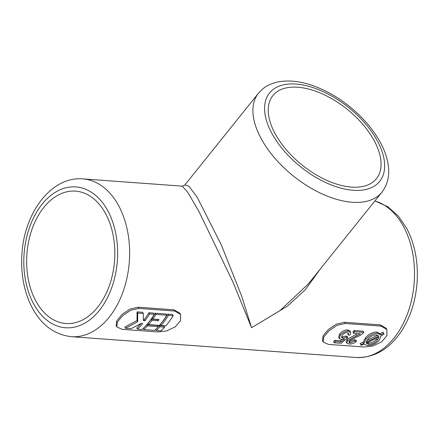 <?xml version="1.0" encoding="UTF-8"?>
<svg xmlns="http://www.w3.org/2000/svg" width="439" height="439" viewBox="0 0 439 439"><rect width="100%" height="100%" fill="white"/><g stroke="black" fill="none" stroke-linecap="round" stroke-linejoin="round"><path stroke-width="0.66" d="M344.56 338.941L341.026 341.954L335.451 341.547A82.291 54.496 94.2 0 1 334.205 342.788L341.141 343.293L347.842 337.558L346.355 337.273L342.958 338.178L341.515 337.503L342.19 335.303C343.572 333.53 345.279 332.592 347.315 332.477L348.621 333.141L348.292 335.028L350.185 335.045L350.701 332.323L348.286 331.083C345.175 331.165 342.497 332.586 340.247 335.347L339.32 338.507L341.306 339.506L344.56 338.941M334.205 342.788L333.552 341.58A80.699 53.443 -85.8 0 0 334.803 340.34L340.379 340.752L341.882 339.512M340.379 340.752L341.026 341.954M339.32 338.507L338.672 337.311L339.599 334.15L340.247 335.347M339.599 334.15C341.833 331.396 344.511 329.974 347.639 329.876L348.286 331.083M347.639 329.876L350.053 331.116L350.701 332.323M347.65 333.832L348.292 335.028M346.355 337.273L345.707 336.076L342.31 336.982L342.958 338.178M345.707 336.076L347.194 336.362L347.842 337.558M334.803 340.34L335.451 341.547M354.613 331.73A82.291 54.496 94.2 0 1 353.543 333.294L360.397 333.794L347.628 340.697L346.794 343.117L349.038 344.017C351.721 344.198 354.224 343.276 356.539 341.257L354.877 340.971L350.19 342.925L348.906 342.349L349.422 340.84L356.298 337.103C359.305 336.126 361.813 334.556 363.81 332.4L354.613 331.73L353.966 330.523L363.163 331.198L363.81 332.4M353.543 333.294L352.896 332.093A80.699 53.443 -85.8 0 0 353.966 330.523M354.877 340.971L354.235 339.77L349.543 341.718L350.19 342.925M354.235 339.77L355.892 340.06L356.539 341.257M346.794 343.117L346.146 341.91L346.98 339.495L347.628 340.697M346.98 339.495L356.314 334.359L356.962 335.561M360.776 344.664L361.116 345.328L364.156 344.077L367.256 345.488C371.91 345.614 375.921 343.858 379.301 340.22L381.041 335.835L384.026 334.139L383.593 333.283L380.75 334.935L377.408 333.206C372.947 333.393 369.117 335.418 365.923 339.281L363.915 343.342L360.776 344.664L360.123 343.457L363.267 342.14L363.915 343.342M361.116 345.328L360.123 343.457M363.267 342.14L365.281 338.085L365.923 339.281M365.281 338.085C368.425 334.244 372.256 332.219 376.755 332.005L377.408 333.206M376.755 332.005L380.103 333.733L380.75 334.935M380.103 333.733L382.94 332.082L383.593 333.283M380.97 326.1L345.263 323.494L337.064 325.31L329.041 330.688L323.746 337.042L323.109 341.981L328.487 344.401L364.194 347.008L372.821 345.992L381.557 341.937L386.902 335.676L386.863 329.486L380.97 326.1L380.311 324.876L344.604 322.27L345.263 323.494M122.163 329.338L116.785 326.912L117.422 321.979L122.722 315.625L130.745 310.247L138.938 308.43L174.651 311.037L180.544 314.417L180.583 320.613L175.238 326.874L166.502 330.929L157.875 331.944L122.163 329.338M180.544 314.417L179.891 313.205L173.992 309.813L138.28 307.207L130.103 309.023L122.086 314.406L116.779 320.772L116.132 325.7L116.785 326.912M320.091 269.239L305.56 289.46L287.622 305.999L251.563 327.714L232.895 281.937L199.081 211.73L187.793 192.381L182.245 186.147L82.834 178.892A79.108 52.384 94.2 0 1 118.733 205.864A79.108 52.384 94.2 0 1 122.882 292.209A79.108 52.384 94.2 0 1 71.31 336.686C52.565 334.386 38.588 322.791 29.391 301.906C23.267 287.331 20.787 271.34 21.95 253.94C24.249 212.756 51.522 176.066 82.834 178.892M323.109 341.981L322.456 340.763L323.099 335.84L328.394 329.486L336.411 324.097L344.604 322.27M380.311 324.876L386.21 328.268L386.863 329.486M105.673 213.766A66.366 43.949 94.2 0 1 109.157 286.206A66.366 43.949 94.2 0 1 65.888 323.516A66.366 43.949 94.2 0 1 26.894 254.126A66.366 43.949 94.2 0 1 75.557 191.135A66.366 43.949 94.2 0 1 105.673 213.766M374.242 140.782A66.366 35.855 -141.3 0 1 376.404 178.695A66.366 35.855 -141.3 0 1 327.121 180.484A66.366 35.855 -141.3 0 1 275.044 133.544A66.366 35.855 -141.3 0 1 272.882 95.631A66.366 35.855 -141.3 0 1 322.166 93.842A66.366 35.855 -141.3 0 1 374.242 140.782M251.563 327.714L279.846 310.724L308.2 284.066L381.87 192.244A79.108 42.737 -141.3 0 1 352.221 202.264A79.108 42.737 -141.3 0 1 274.748 158.089A79.108 42.737 -141.3 0 1 258.467 93.233L184.814 185.033L189.017 186.262L197.276 197.363L221.486 245.28L241.724 296.287L251.563 327.714M137.429 329.118L136.781 327.911A80.699 53.443 -85.8 0 0 141.133 323.411L142.713 323.527A82.291 54.496 94.2 0 1 137.429 329.118L142.192 329.469A82.291 54.496 -85.8 0 0 154.352 314.308L149.595 313.962A82.291 54.496 94.2 0 1 144.947 320.739L143.361 320.624L143.312 313.501L137.692 313.089L137.692 321.705L125.527 328.251L131.151 328.663L141.128 323.411M125.527 328.251L124.874 327.039L137.045 320.503L137.039 311.882L142.659 312.294L143.312 313.501M143.383 319.471L144.305 319.537A80.699 53.443 -85.8 0 0 148.942 312.749L153.705 313.1L154.352 314.308M151.263 319.186L151.91 320.388A82.291 54.496 94.2 0 1 148.558 324.58L147.916 323.378A80.699 53.443 -85.8 0 0 151.263 319.186L157.414 319.636A80.699 53.443 -85.8 0 0 157.563 319.438M152.849 319.098L152.201 317.896A80.699 53.443 -85.8 0 0 155.291 313.216L166.2 314.011L166.853 315.218L155.944 314.423A82.291 54.496 94.2 0 1 152.849 319.098L159 319.543A82.291 54.496 94.2 0 1 158.062 320.838L151.91 320.388M147.4 325.892L146.763 324.706L157.661 325.486L158.309 326.687L147.4 325.892A82.291 54.496 94.2 0 1 143.778 329.585L154.693 330.38A82.291 54.496 -85.8 0 0 158.309 326.687M161.058 325.491L160.411 324.289A80.699 53.443 -85.8 0 0 167.786 314.126L172.549 314.472L173.202 315.685L168.439 315.339A82.291 54.496 94.2 0 1 161.058 325.491L165.821 325.837A82.291 54.496 -85.8 0 0 173.202 315.685M158.287 326.643A80.699 53.443 -85.8 0 0 159.253 325.601L164.01 325.952L164.658 327.154L159.895 326.803A82.291 54.496 94.2 0 1 156.279 330.496L161.042 330.841A82.291 54.496 -85.8 0 0 164.658 327.154M155.697 329.415L156.279 330.496M159.253 325.601L159.895 326.803M167.786 314.126L168.439 315.339M143.196 328.498L143.778 329.585M148.558 324.58L159.472 325.376A82.291 54.496 -85.8 0 0 166.853 315.218M157.414 319.636L158.062 320.838M155.291 313.216L155.944 314.423M137.045 320.503L137.692 321.705M137.039 311.882L137.692 313.089M144.305 319.537L144.947 320.739M148.942 312.749L149.595 313.962M366.241 343.177L379.005 336.954L377.469 340.126C375.049 342.914 372.063 344.291 368.508 344.258L366.241 343.177M378.797 336.033L366.077 342.387L367.767 339.363C370.099 336.455 372.974 334.924 376.393 334.781L378.797 336.033M368.508 344.258L367.855 343.057C371.383 343.1 374.374 341.723 376.821 338.924L377.469 340.126M366.927 340.505L377.716 335.072M138.28 307.207L138.938 308.43M173.992 309.813L174.651 311.037M71.31 336.686L356.194 357.483A79.108 52.384 -85.8 0 0 407.765 313.012A79.108 52.384 -85.8 0 0 403.617 226.667A79.108 52.384 -85.8 0 0 374.868 200.974M107.912 210.978A70.613 46.759 -85.8 0 0 27.355 234.481A70.613 46.759 -85.8 0 0 76.907 326.512A70.613 46.759 -85.8 0 0 107.912 210.978M377.414 141.018A70.613 38.149 38.7 0 0 273.481 89.221A70.613 38.149 38.7 0 0 323.033 181.252A70.613 38.149 38.7 0 0 377.414 141.018M381.87 192.244C388.789 183.266 389.442 172.993 388.241 165.13C387.176 157.766 384.569 150.242 380.421 142.565C373.073 129.165 362.614 117.01 349.038 106.101C339.073 98.177 328.635 91.976 317.732 87.493C302.789 81.38 289.219 79.591 277.014 82.131C266.029 85.111 263.46 87.959 258.467 93.233M374.933 200.897L387.769 206.714L398.206 215.95L406.618 228.214C414.948 244.199 418.427 262.39 417.05 282.787C415.673 300.172 410.899 315.63 402.722 329.162C390.589 348.489 375.076 357.933 356.194 357.483M184.814 185.033L182.245 186.147"/></g></svg>

